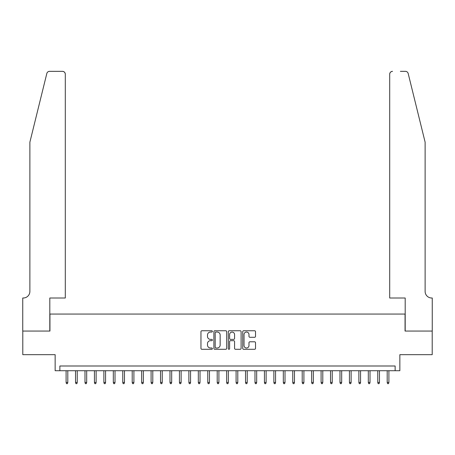 <?xml version="1.0" encoding="UTF-8"?>
<svg xmlns="http://www.w3.org/2000/svg" width="455" height="455" viewBox="0 0 455 455"><rect width="100%" height="100%" fill="white"/><g stroke="black" fill="none" stroke-linecap="round" stroke-linejoin="round"><path stroke-width="0.68" d="M212.388 331.405A0.648 0.648 0 0 0 211.74 330.757L201.889 330.757A0.927 0.927 0 0 0 200.962 331.684L200.962 348.371A0.927 0.927 0 0 0 201.889 349.298L211.74 349.298A0.648 0.648 0 0 0 212.388 348.649A0.648 0.648 0 0 0 211.74 348.001L210.466 348.001A2.969 2.969 0 0 1 207.497 345.032L207.497 343.644A2.969 2.969 0 0 1 210.466 340.676L211.74 340.676A0.648 0.648 0 0 0 212.388 340.027A0.648 0.648 0 0 0 211.74 339.379L210.466 339.379A2.969 2.969 0 0 1 207.497 336.41L207.497 335.022A2.969 2.969 0 0 1 210.466 332.053L211.74 332.053A0.648 0.648 0 0 0 212.388 331.405M254.59 337.291A0.927 0.927 0 0 0 255.517 336.364L255.517 331.684A0.927 0.927 0 0 0 254.59 330.757L243.652 330.757A0.927 0.927 0 0 0 242.725 331.684L242.725 348.371A0.927 0.927 0 0 0 243.652 349.298L254.59 349.298A0.927 0.927 0 0 0 255.517 348.371L255.517 342.717A0.927 0.927 0 0 0 254.59 341.79L249.909 341.79A0.927 0.927 0 0 0 248.982 342.717L248.982 345.521A2.48 2.48 0 0 1 246.502 348.001A2.48 2.48 0 0 1 244.022 345.521L244.022 334.533A2.48 2.48 0 0 1 246.502 332.053A2.48 2.48 0 0 1 248.982 334.533L248.982 336.364A0.927 0.927 0 0 0 249.909 337.291L254.59 337.291M395.133 370.723L399.854 370.723L399.854 354.667L432.204 354.667L432.204 331.058L405.052 331.058L405.052 314.058L49.948 314.058L49.948 331.058L22.795 331.058L22.795 354.667L55.146 354.667L55.146 370.723L395.133 370.723L395.133 365.996L59.867 365.996L59.867 370.723M226.687 331.684A0.927 0.927 0 0 0 225.76 330.757L214.823 330.757A0.927 0.927 0 0 0 213.895 331.684L213.895 348.371A0.927 0.927 0 0 0 214.823 349.298L225.76 349.298A0.927 0.927 0 0 0 226.687 348.371L226.687 331.684M229.24 330.757L240.177 330.757A0.927 0.927 0 0 1 241.105 331.684L241.105 348.371A0.927 0.927 0 0 1 240.177 349.298L235.497 349.298A0.927 0.927 0 0 1 234.57 348.371L234.57 341.603A0.927 0.927 0 0 0 233.642 340.676L230.537 340.676A0.927 0.927 0 0 0 229.61 341.603L229.61 348.649A0.648 0.648 0 0 1 228.962 349.298A0.648 0.648 0 0 1 228.313 348.649L228.313 331.684A0.927 0.927 0 0 1 229.24 330.757M215.841 332.053A0.648 0.648 0 0 0 215.192 332.702L215.192 347.353A0.648 0.648 0 0 0 215.841 348.001L217.189 348.001A2.969 2.969 0 0 0 220.152 345.032L220.152 335.022A2.969 2.969 0 0 0 217.189 332.053L215.841 332.053M234.57 334.579A2.48 2.48 0 0 0 232.09 332.099A2.48 2.48 0 0 0 229.61 334.579L229.61 338.452A0.927 0.927 0 0 0 230.537 339.379L233.642 339.379A0.927 0.927 0 0 0 234.57 338.452L234.57 334.579M67.801 382.433L67.42 383.662L66.475 383.662L66.1 382.433L67.801 382.433L67.801 370.723M66.1 382.433L66.1 370.723M46.819 73.494C47.542 71.941 47.542 71.941 46.819 73.494L29.882 142.17L29.882 291.388A6.609 6.609 0 0 1 23.268 298.002L22.75 298.002L22.75 331.058L49.805 331.058L49.805 298.002L65.298 298.002L65.298 74.176A2.832 2.832 0 0 0 62.46 71.338L49.572 71.338A2.832 2.832 0 0 0 46.819 73.494M54.623 71.338L62.46 71.338C64.172 71.52 65.116 72.464 65.298 74.176L65.298 298.002M29.882 291.388A6.609 6.609 0 0 1 23.268 298.002M419.925 121.115L408.18 73.494C407.458 71.941 407.458 71.941 408.18 73.494C407.458 71.941 407.458 71.941 408.18 73.494L425.118 142.17L425.118 291.388A6.609 6.609 0 0 0 431.732 298.002L432.25 298.002L432.25 331.058L405.195 331.058L405.195 298.002L389.702 298.002L389.702 74.176L389.702 298.002M400.377 71.338L405.428 71.338A2.832 2.832 0 0 1 408.18 73.494M392.54 71.338A2.832 2.832 0 0 0 389.702 74.176C389.884 72.464 390.828 71.52 392.54 71.338M425.118 291.388A6.609 6.609 0 0 0 431.732 298.002M77.242 382.433L76.867 383.662L75.922 383.662L75.541 382.433L77.242 382.433L77.242 370.723M75.541 382.433L75.541 370.723M86.689 382.433L86.308 383.662L85.364 383.662L84.988 382.433L86.689 382.433L86.689 370.723M84.988 382.433L84.988 370.723M96.13 382.433L95.755 383.662L94.811 383.662L94.43 382.433L96.13 382.433L96.13 370.723M94.43 382.433L94.43 370.723M105.577 382.433L105.196 383.662L104.252 383.662L103.876 382.433L105.577 382.433L105.577 370.723M103.876 382.433L103.876 370.723M115.018 382.433L114.643 383.662L113.699 383.662L113.318 382.433L115.018 382.433L115.018 370.723M113.318 382.433L113.318 370.723M124.465 382.433L124.084 383.662L123.14 383.662L122.765 382.433L124.465 382.433L124.465 370.723M122.765 382.433L122.765 370.723M133.906 382.433L133.531 383.662L132.587 383.662L132.206 382.433L133.906 382.433L133.906 370.723M132.206 382.433L132.206 370.723M143.353 382.433L142.972 383.662L142.028 383.662L141.653 382.433L143.353 382.433L143.353 370.723M141.653 382.433L141.653 370.723M152.795 382.433L152.419 383.662L151.475 383.662L151.094 382.433L152.795 382.433L152.795 370.723M151.094 382.433L151.094 370.723M162.242 382.433L161.861 383.662L160.916 383.662L160.541 382.433L162.242 382.433L162.242 370.723M160.541 382.433L160.541 370.723M171.683 382.433L171.307 383.662L170.363 383.662L169.982 382.433L171.683 382.433L171.683 370.723M169.982 382.433L169.982 370.723M181.13 382.433L180.749 383.662L179.805 383.662L179.429 382.433L181.13 382.433L181.13 370.723M179.429 382.433L179.429 370.723M190.571 382.433L190.196 383.662L189.252 383.662L188.87 382.433L190.571 382.433L190.571 370.723M188.87 382.433L188.87 370.723M200.018 382.433L199.637 383.662L198.693 383.662L198.317 382.433L200.018 382.433L200.018 370.723M198.317 382.433L198.317 370.723M209.459 382.433L209.084 383.662L208.14 383.662L207.764 382.433L209.459 382.433L209.459 370.723M207.764 382.433L207.764 370.723M218.906 382.433L218.531 383.662L217.581 383.662L217.206 382.433L218.906 382.433L218.906 370.723M217.206 382.433L217.206 370.723M228.347 382.433L227.972 383.662L227.028 383.662L226.653 382.433L228.347 382.433L228.347 370.723M226.653 382.433L226.653 370.723M237.794 382.433L237.419 383.662L236.469 383.662L236.094 382.433L237.794 382.433L237.794 370.723M236.094 382.433L236.094 370.723M247.236 382.433L246.86 383.662L245.916 383.662L245.541 382.433L247.236 382.433L247.236 370.723M245.541 382.433L245.541 370.723M256.683 382.433L256.307 383.662L255.363 383.662L254.982 382.433L256.683 382.433L256.683 370.723M254.982 382.433L254.982 370.723M266.13 382.433L265.748 383.662L264.804 383.662L264.429 382.433L266.13 382.433L266.13 370.723M264.429 382.433L264.429 370.723M275.571 382.433L275.195 383.662L274.251 383.662L273.87 382.433L275.571 382.433L275.571 370.723M273.87 382.433L273.87 370.723M285.018 382.433L284.637 383.662L283.692 383.662L283.317 382.433L285.018 382.433L285.018 370.723M283.317 382.433L283.317 370.723M294.459 382.433L294.084 383.662L293.139 383.662L292.758 382.433L294.459 382.433L294.459 370.723M292.758 382.433L292.758 370.723M303.906 382.433L303.525 383.662L302.581 383.662L302.205 382.433L303.906 382.433L303.906 370.723M302.205 382.433L302.205 370.723M313.347 382.433L312.972 383.662L312.028 383.662L311.647 382.433L313.347 382.433L313.347 370.723M311.647 382.433L311.647 370.723M322.794 382.433L322.413 383.662L321.469 383.662L321.093 382.433L322.794 382.433L322.794 370.723M321.093 382.433L321.093 370.723M332.235 382.433L331.86 383.662L330.916 383.662L330.535 382.433L332.235 382.433L332.235 370.723M330.535 382.433L330.535 370.723M341.682 382.433L341.301 383.662L340.357 383.662L339.982 382.433L341.682 382.433L341.682 370.723M339.982 382.433L339.982 370.723M351.123 382.433L350.748 383.662L349.804 383.662L349.423 382.433L351.123 382.433L351.123 370.723M349.423 382.433L349.423 370.723M360.57 382.433L360.189 383.662L359.245 383.662L358.87 382.433L360.57 382.433L360.57 370.723M358.87 382.433L358.87 370.723M370.012 382.433L369.636 383.662L368.692 383.662L368.311 382.433L370.012 382.433L370.012 370.723M368.311 382.433L368.311 370.723M379.459 382.433L379.078 383.662L378.133 383.662L377.758 382.433L379.459 382.433L379.459 370.723M377.758 382.433L377.758 370.723M388.9 382.433L388.524 383.662L387.58 383.662L387.199 382.433L388.9 382.433L388.9 370.723M387.199 382.433L387.199 370.723"/></g></svg>
